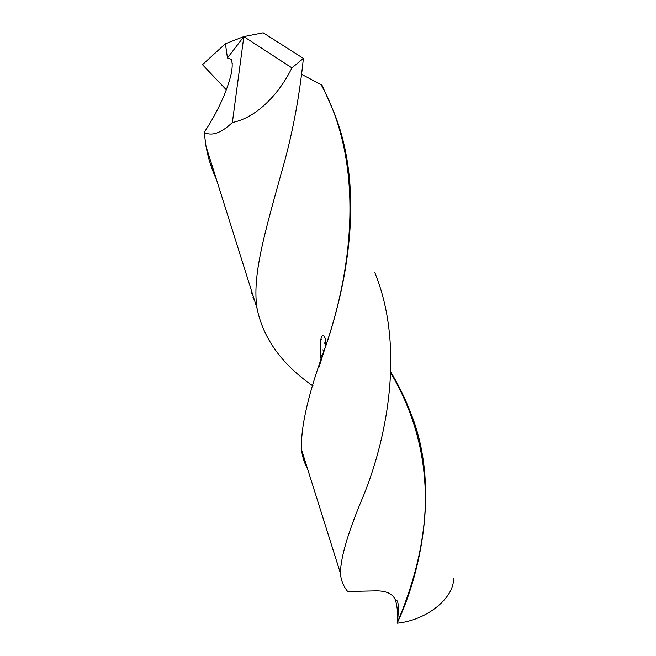 <?xml version="1.0" encoding="UTF-8"?>
<svg xmlns="http://www.w3.org/2000/svg" width="656" height="656" viewBox="0 0 656 656"><rect width="100%" height="100%" fill="white"/><g stroke="black" fill="none" stroke-linecap="round" stroke-linejoin="round"><path stroke-width="0.98" d="M307.574 468.909C304.359 463.079 302.334 456.642 301.498 449.606C300.596 426.523 308.681 392.034 325.753 346.155C349.017 277.8 364.096 186.222 333.609 111.479L321.957 85.1L301.785 74.456M216.439 179.449C211.65 169.256 208.173 158.219 206.017 146.337L204.172 132.397C211.839 136.407 221.236 133.102 232.372 122.5L243.835 36.613L263.179 32.8L303.384 58.417L291.912 67.88L243.835 36.613L227.443 57.99L225.426 43.731L202.466 64.657L226.328 89.815M204.172 132.397L204.68 131.635C212.118 120.466 218.62 108.338 224.196 95.243C229.198 82.681 234.512 66.945 231.133 59.253L227.443 57.99M225.426 43.731L243.835 36.613M232.372 122.5C257.316 117.654 279.973 92.57 291.912 67.88M252.462 293.855L251.568 293.535M251.838 291.871L251.051 291.6M251.986 292.346L251.371 292.125M254.175 299.308L253.577 299.087M252.527 295.216L252.306 293.798M252.822 295.003L253.019 295.618M320.259 348.82L320.964 349.099L320.259 348.738M320.932 355.445L321.834 355.806L323.137 354.363M320.604 355.093L321.079 355.281L320.661 355.7M324.351 350.566L322.621 349.886M321.825 339.874L320.85 339.505M324.933 337.717L324.228 337.455M325.704 343.326L325.155 343.842L325.72 344.064M324.376 343.244L324.958 342.686M374.732 272.388C404.531 345.31 387.926 434.6 364.105 494.239C348.59 530.556 340.685 556.854 340.398 573.147C340.915 580.084 343.342 586.202 347.672 591.499L375.658 590.876C386.302 590.703 392.911 593.811 395.486 600.199C397.479 607.161 398.053 614.713 397.2 622.839L397.167 623.2C426.835 620.297 454.141 597.969 453.534 578.551M312.879 386.007L312.33 385.556C281.596 363.957 263.187 338.324 257.119 308.648C251.732 276.504 265.147 231.486 281.063 173.963C291.789 137.44 299.226 98.925 303.384 58.417M397.167 623.2L397.347 622.782C421.578 571.187 439.799 484.005 410.566 412.575C405.203 398.512 398.635 385.056 390.869 372.214M253.569 297.365L252.872 297.111M253.478 297.086L253.027 296.922M323.695 335.536L323.129 335.314M397.2 622.839L397.52 622.068C410.804 590.966 424.342 548.26 425.35 503.004C425.99 456.412 414.485 413.1 390.845 373.059M214.84 174.357L207.722 151.757M306.647 465.949L302.482 452.738M318.988 367.114L325.843 345.556C352.387 268.64 364.949 164.328 321.128 84.681M253.429 298.964L254.151 299.226M423.571 463.472L422.284 458.413M257.119 308.648L206.017 146.337M397.347 622.782L397.52 622.068M325.679 346.065C326.073 341.817 325.032 334.847 322.736 335.405C321.087 336.438 319.029 342.383 321.169 360.324M312.33 385.556L312.978 385.712M325.753 346.155L325.843 345.556M340.398 573.147L301.498 449.606M395.486 600.207L395.97 600.019C398.594 600.388 399.061 607.858 397.372 622.429M231.125 59.245L232.331 63.788"/></g></svg>

